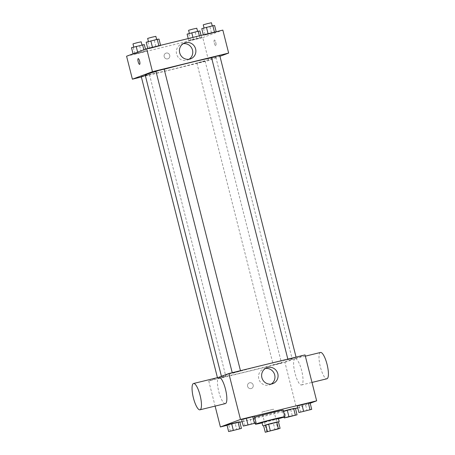 <?xml version="1.0" encoding="UTF-8"?>
<svg xmlns="http://www.w3.org/2000/svg" width="455" height="455" viewBox="0 0 455 455"><rect width="100%" height="100%" fill="white"/><g stroke="black" fill="none" stroke-linecap="round" stroke-linejoin="round"><path stroke-width="0.34" stroke-dasharray="2.27 1.71" d="M273.245 409.255L261.943 412.065L273.245 409.255M266.926 431.92L265.265 425.357L273.409 423.366L275.065 429.929M278.432 421.785L276.282 422.587L277.942 429.145M276.282 422.587L273.409 423.366M265.265 425.357L263.587 425.687M263.599 425.721L278.477 421.956M278.386 418.378L261.972 422.53M278.477 418.748A15.237 0.455 -14.2 0 1 262.069 422.9M283.289 410.154A15.237 0.455 -14.2 0 1 282.8 410.404A15.237 0.455 -14.2 0 1 266.675 414.823A15.237 0.455 -14.2 0 1 253.748 417.633A15.237 0.455 -14.2 0 1 254.675 417.229M230.372 431.317L228.711 424.76L226.971 424.993L239.796 421.859L235.127 423.19L236.788 429.753M245.035 425.846L243.374 419.283L241.633 419.521L254.459 416.382L249.789 417.713L251.45 424.276M227.056 425.323L239.882 422.189M242.168 421.631L295.488 408.596M297.741 407.896L310.185 403.249M284.022 417.121L282.578 411.405L295.403 408.266L290.734 409.597L292.394 416.16M300.641 412.253L298.98 405.689L297.24 405.928L310.065 402.794L305.396 404.125L307.057 410.683M218.428 377.411L208.765 381.023L284.938 362.402L296.563 408.334M208.765 381.023L215.113 406.105M253.156 384.975A2.963 2.855 69.5 0 0 249.346 382.877A2.963 2.855 69.5 0 0 247.702 386.653A2.963 2.855 69.5 0 0 253.156 384.975A2.963 2.855 69.5 0 0 249.346 382.877A2.963 2.855 69.5 0 0 247.702 386.653A2.963 2.855 69.5 0 0 253.156 384.975M291.046 359.615A36.428 1.086 -14.2 0 1 252.491 370.188A36.428 1.086 -14.2 0 1 221.579 376.899A36.428 1.086 -14.2 0 1 256.631 366.906A36.428 1.086 -14.2 0 1 292.212 359.023A36.428 1.086 -14.2 0 1 291.046 359.615M284.938 362.402L305.026 354.906M240.394 371.052L232.323 373.06L240.394 371.052M225.731 376.524L217.661 378.532L225.731 376.524M281.332 362.936L273.267 364.944L281.332 362.936M288.066 359.399L296.137 357.391L288.066 359.399M225.362 403.602A13.542 3.549 76.3 0 1 218.696 391.289A13.542 3.549 76.3 0 1 218.929 377.292M294.994 358.705A13.542 3.549 -103.7 0 0 294.92 372.878A13.542 3.549 -103.7 0 0 301.534 384.987A13.542 3.549 -103.7 0 0 301.767 370.984A13.542 3.549 -103.7 0 0 295.102 358.671A13.542 3.549 -103.7 0 0 294.994 358.705M320.491 352.466A13.542 3.549 -103.7 0 0 320.388 352.5A13.542 3.549 -103.7 0 0 320.309 366.667A13.542 3.549 -103.7 0 0 326.923 378.776M271.197 384.065A8.491 8.19 -110.5 0 1 269.701 384.811A8.491 8.19 -110.5 0 1 259.06 379.72A8.491 8.19 -110.5 0 1 263.763 368.903A8.491 8.19 -110.5 0 1 265.379 368.487M211.581 57.745A36.428 1.086 -14.2 0 1 215.841 57.194A36.428 1.086 -14.2 0 1 214.669 57.779A36.428 1.086 -14.2 0 1 176.113 68.358A36.428 1.086 -14.2 0 1 145.202 75.064M156.019 71.515A36.428 1.086 -14.2 0 1 164.181 69.262M211.552 57.637L219.759 55.556M145.327 75.547L149.354 74.694L141.283 76.702M204.96 61.101L196.89 63.108L204.96 61.101M164.153 69.149L155.946 71.225M141.357 76.997L208.566 60.572L219.953 56.318M126.581 56.221L202.754 37.606L208.566 60.572M169.726 55.26A2.963 2.855 69.5 0 0 165.916 53.161A2.963 2.855 69.5 0 0 164.272 56.938A2.963 2.855 69.5 0 0 169.726 55.26A2.963 2.855 69.5 0 0 165.916 53.161A2.963 2.855 69.5 0 0 164.272 56.938A2.963 2.855 69.5 0 0 169.726 55.26M152.499 47.456L147.824 48.787L149.57 48.554L160.655 45.654L152.499 47.456L147.824 48.787L149.57 48.554L160.655 45.654L152.459 47.309M193.438 39.34L188.768 40.671L190.508 40.438L201.593 37.538L188.768 40.671L201.593 37.538L193.438 39.34L192.948 37.412M202.754 37.606L222.842 30.104M137.831 52.934L133.161 54.264L134.902 54.026L145.987 51.131L133.161 54.264L145.987 51.131L137.831 52.934L137.62 52.097M208.1 33.869L203.43 35.2L205.171 34.961L216.256 32.06L208.1 33.869L203.43 35.2L205.171 34.961L216.256 32.06L208.066 33.715M214.35 40.006A2.963 0.779 -103.7 0 0 214.333 43.106A2.963 0.779 -103.7 0 0 215.784 45.756A2.963 0.779 -103.7 0 0 215.835 42.696A2.963 0.779 -103.7 0 0 214.373 40A2.963 0.779 -103.7 0 0 214.35 40.006A2.963 0.779 -103.7 0 0 214.333 43.106A2.963 0.779 -103.7 0 0 215.778 45.756A2.963 0.779 -103.7 0 0 215.829 42.696A2.963 0.779 -103.7 0 0 214.373 40A2.963 0.779 -103.7 0 0 214.35 40.006L214.373 40M138.206 58.615L138.206 58.615A2.963 0.779 76.3 0 1 139.651 61.266A2.963 0.779 76.3 0 1 139.634 64.365A2.963 0.779 76.3 0 1 139.611 64.371L139.611 64.371M189.013 59.269A8.491 8.19 -110.5 0 1 187.517 60.014A8.491 8.19 -110.5 0 1 176.87 54.924A8.491 8.19 -110.5 0 1 181.573 44.101A8.491 8.19 -110.5 0 1 183.194 43.686M201.77 28.637L214.595 25.503M212.149 26.1L204.079 28.108L212.149 26.1M203.345 34.87L203.43 35.2M203.51 28.398L205.171 34.961M209.926 26.834L211.586 33.391M216.176 31.736L216.256 32.06M211.456 22.75L203.249 24.826M146.163 42.23L158.994 39.09M156.548 39.693L148.478 41.701L156.548 39.693M147.744 48.458L147.824 48.787M147.909 41.991L149.57 48.554M154.319 40.421L155.98 46.984M160.569 45.324L160.655 45.654M155.849 36.343L147.648 38.419M187.107 34.114L199.933 30.974M197.487 31.571L189.417 33.579L197.487 31.571M188.233 38.561L188.768 40.671M188.848 33.875L190.508 40.438M195.263 32.305L196.924 38.868M201.059 35.427L201.593 37.538M199.364 35.843L199.853 37.776M196.793 28.227L188.586 30.303M131.501 47.701L144.326 44.567M141.88 45.164L133.81 47.172L141.88 45.164M133.048 53.809L133.161 54.264M133.241 47.462L134.902 54.026M139.657 45.898L141.317 52.461M145.492 49.163L145.987 51.131M143.843 49.777L144.246 51.364M141.186 41.814L132.979 43.89M309.417 409.887L301.21 411.963M298.98 405.689L305.396 404.125M253.81 423.474L245.603 425.55M243.374 419.283L249.789 417.713M294.755 415.358L286.548 417.434M282.578 411.405L284.318 411.166L285.979 417.73M284.318 411.166L290.734 409.597M239.148 428.951L230.941 431.027M228.711 424.76L235.127 423.19M278.414 428.843L273.432 409.159M266.926 431.75L261.943 412.065M253.748 417.633L255.164 423.218M301.534 384.987L311.993 382.427M295.102 358.671L305.345 356.168M269.701 384.811L272.818 383.65M263.763 368.903L266.875 367.742M221.426 376.296L221.579 376.899M215.841 57.194L292.212 359.023M296.137 357.391L296.057 357.095M287.93 359.467L287.839 359.103M217.439 377.656L217.661 378.532M149.49 74.626L225.862 376.456M196.89 63.108L273.267 364.944M205.097 61.033L281.469 362.868M232.232 372.696L232.323 373.06M240.456 370.688L240.53 370.984M187.517 60.014L190.628 58.854M181.573 44.101L184.69 42.941"/><path stroke-width="0.68" d="M278.227 428.94L266.926 431.75L278.227 428.94M278.414 428.678L265.248 432.25L280.092 428.343L278.414 428.678L276.754 422.115L268.615 424.105L270.27 430.669M276.754 422.115L278.432 421.785L280.092 428.343M268.615 424.105L263.587 425.687L265.248 432.25M278.477 421.956L270.947 423.491L263.599 425.721M262.802 425.812L261.972 422.53L270.116 420.21L278.386 418.378L279.216 421.66M265.737 424.885L267.398 431.448M262.069 422.9A15.237 0.455 -14.2 0 1 255.409 424.191A15.237 0.455 -14.2 0 1 270.065 420.016A15.237 0.455 -14.2 0 1 284.949 416.717A15.237 0.455 -14.2 0 1 284.46 416.962A15.237 0.455 -14.2 0 1 278.477 418.748M254.675 417.229A15.237 0.455 -14.2 0 1 271.078 412.782A15.237 0.455 -14.2 0 1 283.289 410.154L284.949 416.717M241.457 428.422L239.796 421.859L231.64 423.662L226.971 424.993L228.632 431.556L241.457 428.422L228.632 431.556M256.119 422.945L254.459 416.382L252.718 416.621L241.633 419.521L243.294 426.079L256.119 422.945L243.294 426.079M310.185 403.249L316.652 400.838L240.479 419.453L220.391 426.955L227.056 425.323M239.882 422.189L242.168 421.631M295.488 408.596L297.741 407.896M297.064 414.829L295.403 408.266L293.663 408.505L283.533 411.132L287.247 410.074L288.908 416.632L284.238 417.963L297.064 414.829L288.908 416.632M311.726 409.358L310.065 402.794L308.325 403.028L297.24 405.928L298.901 412.492L311.726 409.358L298.901 412.492M215.113 406.105L220.391 426.955M316.652 400.838L305.026 354.906L228.854 373.521L218.428 377.411M228.854 373.521L240.479 419.453M277.806 373.748A8.491 8.19 -110.5 0 1 272.818 383.65A8.491 8.19 -110.5 0 1 262.171 378.56A8.491 8.19 -110.5 0 1 266.875 367.742A8.491 8.19 -110.5 0 1 277.806 373.748M193.54 383.497L218.929 377.292A13.542 3.549 76.3 0 1 225.543 389.4A13.542 3.549 76.3 0 1 225.464 403.568A13.542 3.549 76.3 0 1 225.362 403.602L199.967 409.807A13.542 3.549 76.3 0 1 193.307 397.494A13.542 3.549 76.3 0 1 193.54 383.497A13.542 3.549 76.3 0 1 200.155 395.605A13.542 3.549 76.3 0 1 200.075 409.779A13.542 3.549 76.3 0 1 199.967 409.807M311.993 382.427L326.923 378.776A13.542 3.549 -103.7 0 0 327.156 364.779A13.542 3.549 -103.7 0 0 320.491 352.466L305.345 356.168M265.379 368.487A8.491 8.19 -110.5 0 1 274.695 374.914A8.491 8.19 -110.5 0 1 271.197 384.065M221.426 376.296L145.202 75.064A36.428 1.086 -14.2 0 1 156.019 71.515M164.181 69.262A36.428 1.086 -14.2 0 1 211.581 57.745M296.057 357.095L219.759 55.556L216.17 56.335L211.552 57.637L287.839 359.103M217.439 377.656L141.283 76.702L145.327 75.547M232.232 372.696L155.946 71.225L160.018 70.064L164.153 69.149L240.456 370.688M219.953 56.318L228.649 53.07L152.476 71.691L132.394 79.187L141.357 76.997M228.649 53.07L222.842 30.104L146.669 48.725L126.581 56.221L132.394 79.187M146.669 48.725L152.476 71.691M195.622 48.952A8.491 8.19 -110.5 0 1 190.628 58.854A8.491 8.19 -110.5 0 1 179.987 53.764A8.491 8.19 -110.5 0 1 184.69 42.941A8.491 8.19 -110.5 0 1 195.622 48.952M139.634 64.365A2.963 0.779 76.3 0 1 139.611 64.371A2.963 0.779 76.3 0 1 138.155 61.681A2.963 0.779 76.3 0 1 138.206 58.615A2.963 0.779 76.3 0 1 139.651 61.266A2.963 0.779 76.3 0 1 139.634 64.365M139.611 64.371A2.963 0.779 76.3 0 1 138.155 61.681A2.963 0.779 76.3 0 1 138.206 58.615M183.194 43.686A8.491 8.19 -110.5 0 1 192.505 50.113A8.491 8.19 -110.5 0 1 189.013 59.269M216.176 31.736L214.595 25.503L212.855 25.736L201.77 28.637L203.345 34.87M212.855 25.736L214.476 32.151M206.445 27.306L208.066 33.715M204.05 27.988L203.249 24.826L207.321 23.666L211.456 22.75L212.252 25.884M160.569 45.324L158.994 39.09L157.248 39.329L146.163 42.23L147.744 48.458M157.248 39.329L158.875 45.739M150.838 40.899L152.459 47.309M148.444 41.576L147.648 38.419L151.72 37.259L155.849 36.343L156.645 39.477M201.059 35.427L199.933 30.974L198.192 31.213L187.107 34.114L188.233 38.561M198.192 31.213L199.364 35.843M191.777 32.783L192.948 37.412M189.388 33.46L188.586 30.303L192.658 29.137L196.793 28.227L197.589 31.361M145.492 49.163L144.326 44.567L131.501 47.701L133.048 53.809M142.586 44.806L143.843 49.777M136.17 46.37L137.62 52.097M133.781 47.053L132.979 43.89L137.052 42.73L141.186 41.814L141.983 44.954M301.21 411.963L309.423 409.909M310.065 402.794L308.325 403.028L309.986 409.591M308.325 403.028L301.91 404.597L303.57 411.161M301.91 404.597L297.24 405.928M245.615 425.579L253.816 423.503M254.459 416.382L252.718 416.621L254.379 423.184M252.718 416.621L246.309 418.19L247.964 424.748M246.309 418.19L241.633 419.521M286.553 417.462L294.76 415.387M284.022 417.121L284.238 417.963M295.403 408.266L293.663 408.505L295.323 415.068M293.663 408.505L287.247 410.074M230.947 431.05L239.154 428.974M239.796 421.859L238.056 422.098L239.717 428.655M238.056 422.098L231.64 423.662L233.301 430.225M231.64 423.662L226.971 424.993M255.164 423.218L255.409 424.191"/></g></svg>
